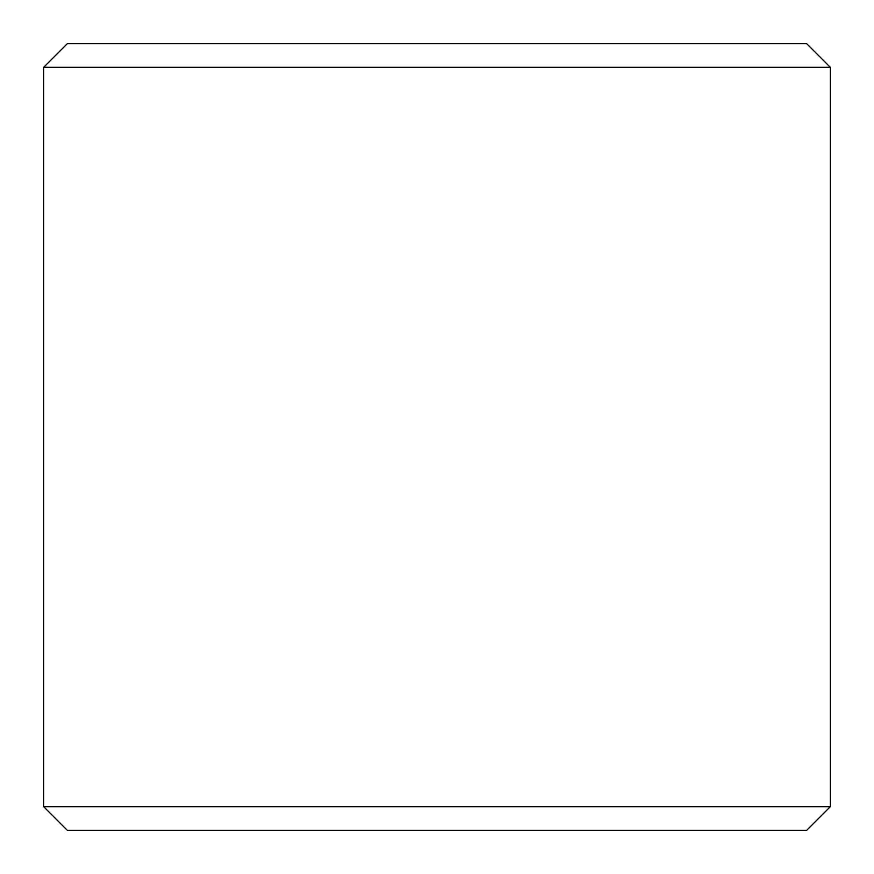 <?xml version="1.0" encoding="UTF-8"?>
<svg xmlns="http://www.w3.org/2000/svg" width="874" height="874" viewBox="0 0 874 874"><rect width="100%" height="100%" fill="white"/><g stroke="black" fill="none" stroke-linecap="round" stroke-linejoin="round"><path stroke-width="1.31" d="M437 43.7L806.702 43.7L830.3 67.298L43.7 67.298L67.298 43.7L437 43.7M830.3 806.702L806.702 830.3L67.298 830.3L43.7 806.702L830.3 806.702L830.3 67.298M43.7 806.702L43.7 67.298"/></g></svg>
